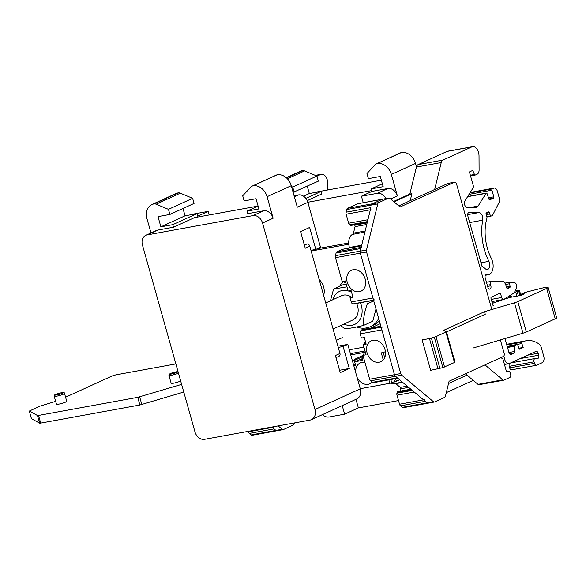 <?xml version="1.0" encoding="UTF-8"?>
<svg xmlns="http://www.w3.org/2000/svg" width="586" height="586" viewBox="0 0 586 586"><rect width="100%" height="100%" fill="white"/><g stroke="black" fill="none" stroke-linecap="round" stroke-linejoin="round"><path stroke-width="0.88" d="M410.207 200.661L411.914 193.666L393.975 201.848M351.373 291.542L350.457 291.703A2.937 1.795 -100.3 0 1 349.337 291.359A2.674 1.626 79.7 0 0 348.465 291.022M345.799 282.628L342.202 281.522L345.33 280.95L348.172 291.074L351.095 290.546L352.955 297.168L350.04 297.703L351.226 301.944A2.674 1.626 79.7 0 0 353.043 303.9L373.531 300.157M365.576 342.063L365.203 342.129A2.937 1.795 79.7 0 0 364.001 343.535A2.674 1.626 -100.3 0 1 363.247 344.693L366.082 354.786L362.954 355.358L369.663 379.23A2.674 1.626 79.7 0 0 370.616 380.834L372.432 382.35A2.674 1.626 79.7 0 0 373.472 382.687L397.762 378.256M380.856 326.234L362.419 329.603A5.347 3.26 79.7 0 0 361.21 330.284L360.624 330.885A2.674 1.626 79.7 0 0 360.2 333.866L361.386 338.071L364.302 337.536L366.162 344.158L363.247 344.693M370.579 328.109L380.16 323.743M353.043 303.9L353.79 303.892A5.347 3.26 79.7 0 0 354.149 303.863L373.575 300.318M350.04 297.703L352.757 296.457M361.752 247.27A2.674 1.626 79.7 0 0 360.895 248.501L360.251 251.145A2.674 1.626 79.7 0 0 360.317 253.152L372.916 297.981A2.674 1.626 79.7 0 0 374.732 299.937M342.766 249.27A2.674 1.626 79.7 0 0 342.517 249.284A2.674 1.626 79.7 0 0 342.275 249.358L336.935 251.797A2.674 1.626 79.7 0 0 336.078 253.035L335.434 255.672A2.674 1.626 79.7 0 0 335.5 257.679L342.202 281.522M382.314 326.929A2.674 1.626 79.7 0 0 381.889 329.903L394.481 374.703A2.674 1.626 79.7 0 0 395.433 376.307L397.249 377.823A2.674 1.626 79.7 0 0 398.29 378.16M424.352 399.703A2.674 1.626 79.7 0 0 425.304 401.307L427.121 402.824A2.674 1.626 79.7 0 0 428.161 403.161A2.674 1.626 79.7 0 0 428.395 403.087A2.674 1.626 -100.3 0 1 428.161 403.161A2.674 1.626 -100.3 0 1 427.121 402.824L395.433 376.307A2.674 1.626 -100.3 0 1 394.481 374.703L360.317 253.152A2.674 1.626 -100.3 0 1 360.251 251.145L370.872 207.671A2.674 1.626 79.7 0 0 370.938 209.678M484.952 364.873L502.817 379.831A2.666 1.626 79.7 0 0 503.857 380.16A2.666 1.626 79.7 0 0 504.092 380.087L509.813 377.479A2.674 1.626 79.7 0 0 510.604 374.234L510.318 373.209A2.674 1.626 79.7 0 0 508.326 371.268A2.674 1.626 79.7 0 0 508.091 371.348L506.582 372.037L502.92 359.006A1.333 0.813 79.7 0 0 501.924 358.031A1.333 0.813 79.7 0 0 501.799 358.068A1.333 0.813 -100.3 0 1 501.682 358.112A1.333 0.813 -100.3 0 1 500.883 357.607M503.806 356.105L504.846 359.819A5.347 3.26 79.7 0 0 508.831 363.694A5.347 3.26 79.7 0 0 509.307 363.547L535.948 351.395A2.659 1.619 -100.3 0 1 536.183 351.322A2.659 1.619 -100.3 0 1 538.168 353.248L538.717 355.204A2.659 1.619 -100.3 0 1 537.692 358.507A2.659 1.619 -100.3 0 1 537.487 358.522L535.282 358.478A2.674 1.626 79.7 0 0 535.077 358.493A2.674 1.626 79.7 0 0 534.051 361.811L534.476 363.342A2.674 1.626 79.7 0 0 536.468 365.283A2.674 1.626 79.7 0 0 536.71 365.21L542.145 362.727A5.347 3.26 79.7 0 0 543.735 356.237L541.266 347.469A5.347 3.26 79.7 0 0 539.113 344.063A37.431 22.81 79.7 0 0 526.323 340.722A37.431 22.81 79.7 0 0 522.99 341.777L522.141 342.165A1.069 0.652 79.7 0 0 521.848 343.55L523.181 347.454L519.255 349.249L517.863 345.169A1.069 0.652 79.7 0 0 517.094 344.48A1.069 0.652 79.7 0 0 516.999 344.509L514.874 345.476A1.069 0.652 79.7 0 0 514.501 346.223L514.222 351.541A2.674 1.626 -100.3 0 1 513.27 353.417L511.16 354.376A2.674 1.626 -100.3 0 1 510.926 354.457A2.674 1.626 -100.3 0 1 508.934 352.516L505.007 338.547M493.397 305.738A1.069 0.652 -100.3 0 1 492.848 304.991L491.002 298.428A1.069 0.652 -100.3 0 1 491.317 297.131L500.385 292.993L501.653 297.498A2.681 1.633 79.7 0 0 503.645 299.439A2.681 1.633 79.7 0 0 504.011 299.292L512.655 293.85A13.375 8.145 79.7 0 0 516.596 286.488A2.681 1.633 79.7 0 0 514.801 282.833L510.084 282.188A1.34 0.82 79.7 0 0 509.923 282.196A1.34 0.82 79.7 0 0 509.388 283.778L510.106 286.327A1.062 0.652 -100.3 0 1 509.769 287.558L507.601 288.546A1.062 0.652 -100.3 0 1 507.505 288.576A1.062 0.652 -100.3 0 1 506.743 287.887L505.674 284.752A5.355 3.26 79.7 0 0 502.18 281.28L491.749 281.309A2.674 1.626 79.7 0 0 491.566 281.324A2.674 1.626 79.7 0 0 490.541 284.642L490.863 285.807A2.674 1.626 -100.3 0 1 489.837 289.125A2.674 1.626 -100.3 0 1 487.845 287.184L485.098 277.42A2.637 1.604 -100.3 0 1 486.226 274.658A2.637 1.604 -100.3 0 1 486.651 274.673A10.702 6.519 79.7 0 0 488.38 274.724A10.702 6.519 79.7 0 0 491.361 258.499A37.409 22.795 -100.3 0 1 486.973 218.182A1.077 0.652 79.7 0 0 486.959 217.318L486.08 214.19A1.062 0.652 -100.3 0 1 486.402 212.901L488.49 211.942A1.062 0.652 -100.3 0 1 488.585 211.912A1.062 0.652 -100.3 0 1 489.376 212.689L489.742 213.985A2.681 1.633 79.7 0 0 491.735 215.926A2.681 1.633 79.7 0 0 492.636 215.165L499.448 201.723A2.674 1.626 79.7 0 0 499.58 199.159L497.338 191.183A4.285 2.608 79.7 0 0 494.152 188.077A4.285 2.608 79.7 0 0 493.771 188.201L492.262 188.882A1.077 0.652 79.7 0 0 491.94 190.186L493.808 196.83A1.062 0.652 -100.3 0 1 493.493 198.127L489.815 199.804A1.062 0.652 -100.3 0 1 489.72 199.833A1.062 0.652 -100.3 0 1 488.958 199.145L487.134 193.798A1.077 0.652 79.7 0 0 486.358 193.109A1.077 0.652 79.7 0 0 486.036 193.351L478.081 206.074A5.289 3.223 -100.3 0 1 476.477 207.268A5.289 3.223 -100.3 0 1 476.132 207.305L467.086 207.327A3.648 2.227 -100.3 0 1 464.705 204.954A3.648 2.227 -100.3 0 1 464.918 200.954L472.975 188.062A2.674 1.626 79.7 0 0 473.195 185.352L469.423 171.925L472.748 170.409L474.47 174.482A1.069 0.652 79.7 0 0 475.195 175.06A1.069 0.652 79.7 0 0 475.29 175.031L477.18 174.174A5.347 3.26 79.7 0 0 479.084 169.969L479.018 155.92A8.021 4.886 79.7 0 0 472.565 146.668A8.021 4.886 79.7 0 0 471.847 146.888L442.957 160.073A5.347 3.26 79.7 0 0 441.243 162.542L434.651 189.512M357.98 203.708A2.674 1.626 79.7 0 0 357.724 203.723L382.548 199.189A2.674 1.626 79.7 0 0 382.306 199.269L372.381 203.796A2.674 1.626 79.7 0 0 371.517 205.034A2.674 1.626 -100.3 0 1 372.381 203.796L382.306 199.269A2.674 1.626 -100.3 0 1 382.548 199.189A2.674 1.626 -100.3 0 1 382.797 199.174M485.523 268.937L482.271 266.549A1.069 0.652 -100.3 0 1 481.853 265.876L467.818 215.956A2.674 1.626 -100.3 0 1 468.851 212.63A2.674 1.626 -100.3 0 1 469.027 212.615L478.887 212.593A5.347 3.26 -100.3 0 1 482.718 220.182A42.756 26.055 79.7 0 0 488.907 261.349A5.355 3.26 -100.3 0 1 487.42 269.465A5.355 3.26 -100.3 0 1 485.523 268.937M354.237 224.856L354.655 225.2A1.069 0.652 -100.3 0 1 355.057 226.643L353.475 233.133A2.674 1.626 -100.3 0 1 352.596 234.378A10.694 6.519 79.7 0 0 349.395 247.482A2.674 1.626 -100.3 0 1 349.512 248.01M357.724 203.723A2.674 1.626 79.7 0 0 357.489 203.796L347.557 208.323A2.674 1.626 79.7 0 0 346.7 209.561L346.055 212.198A2.674 1.626 79.7 0 0 346.121 214.212L348.663 223.244A2.674 1.626 79.7 0 0 349.608 224.848L350.084 225.244A1.868 1.143 79.7 0 0 350.816 225.478L367.254 222.475M472.565 146.668L447.741 151.195A8.021 4.886 79.7 0 0 447.03 151.422L418.14 164.6A5.347 3.26 79.7 0 0 416.426 167.069L409.834 194.047L393.536 201.474M509.615 363.408A2.674 1.626 79.7 0 0 509.234 366.338L509.659 367.876A2.674 1.626 79.7 0 0 511.651 369.81L536.468 365.283M514.025 361.394A2.659 1.619 -100.3 0 1 513.695 362.39M465.387 373.802L478 384.357A2.666 1.626 79.7 0 0 479.04 384.694L503.857 380.16M410.852 389.214L397.865 391.587A1.868 1.143 79.7 0 0 397.096 392.503L396.927 393.191A2.674 1.626 79.7 0 0 396.993 395.198L399.535 404.23A2.674 1.626 79.7 0 0 400.487 405.834L402.296 407.358A2.674 1.626 79.7 0 0 403.336 407.688L434.416 402.018A2.674 1.626 -100.3 0 1 433.376 401.681L401.688 375.165A2.674 1.626 -100.3 0 1 400.736 373.56L366.572 252.009A2.674 1.626 -100.3 0 1 366.506 250.002L377.78 203.891A2.674 1.626 -100.3 0 1 378.637 202.653L388.562 198.127A2.674 1.626 -100.3 0 1 388.804 198.046A2.674 1.626 -100.3 0 1 389.844 198.383L400.113 206.983L454.355 182.239A2.674 1.626 -100.3 0 1 454.59 182.165A2.674 1.626 -100.3 0 1 456.582 184.107L491.837 309.518M395.352 383.398A2.674 1.626 -100.3 0 1 395.784 383.662L400.245 387.397A1.069 0.652 -100.3 0 1 400.648 388.84L400.077 391.177M390.452 383.178A10.694 6.519 79.7 0 0 393.477 383.742L402.377 382.116M352.303 360.419A3.186 0.388 164.3 0 0 356.076 358.969A3.186 0.388 164.3 0 0 355.621 358.903L362.961 355.372L365.144 351.622M353.138 269.736A11.493 9.01 -114.5 0 0 351.454 270.263A11.493 9.01 -114.5 0 0 348.033 284.459A11.493 9.01 -114.5 0 0 360.998 291.183A11.493 9.01 -114.5 0 0 364.851 278.02A11.493 9.01 -114.5 0 0 353.138 269.736M372.96 340.254A11.493 9.01 -114.5 0 0 371.275 340.781A11.493 9.01 -114.5 0 0 367.854 354.984A11.493 9.01 -114.5 0 0 380.819 361.701A11.493 9.01 -114.5 0 0 384.672 348.538A11.493 9.01 -114.5 0 0 372.96 340.254M411.914 193.666L409.834 194.047M506.436 287.001L510.106 286.327M505.572 284.474L509.388 283.778M518.903 348.238L523.181 347.454M273.149 427.289A2.674 1.626 79.7 0 0 274.101 428.893L275.918 430.417A2.674 1.626 79.7 0 0 276.958 430.754A2.674 1.626 79.7 0 0 277.2 430.673A2.674 1.626 -100.3 0 1 276.958 430.754A2.674 1.626 -100.3 0 1 275.918 430.417L271.897 427.048M327.852 189.945L327.823 183.513A8.021 4.886 79.7 0 0 321.362 174.254A8.021 4.886 79.7 0 0 320.645 174.482L316.945 176.174M248.208 431.369L248.332 431.823A2.674 1.626 79.7 0 0 249.284 433.428L251.101 434.944A2.674 1.626 79.7 0 0 252.141 435.281L283.214 429.611A2.674 1.626 -100.3 0 1 282.174 429.274L278.152 425.905M294.443 422.931L294.238 423.773A2.674 1.626 -100.3 0 1 293.381 425.004L283.456 429.538A2.674 1.626 -100.3 0 1 283.214 429.611M398.788 205.876L448.1 183.381A2.674 1.626 -100.3 0 1 448.334 183.308A2.674 1.626 -100.3 0 1 448.583 183.293M500.378 339.924L504.128 353.248A2.674 1.626 -100.3 0 1 503.33 356.493L449.088 381.237L445.441 396.18A2.674 1.626 -100.3 0 1 444.584 397.418L434.651 401.945A2.674 1.626 -100.3 0 1 434.416 402.018M356.544 327.01A26.736 20.95 -114.5 0 0 370.323 326.695A26.736 20.95 -114.5 0 0 378.688 318.498M342.949 281.756A26.736 20.95 -114.5 0 0 339.792 286.202M293.132 192.362L318.345 181.147L316.909 176.034L304.588 170.9A5.347 4.19 -114.5 0 0 302.493 170.614A13.368 10.475 -114.5 0 0 300.281 171.266L286.232 177.675M307.232 200.624L321.934 193.922L321.216 191.366L309.327 193.534L307.262 186.202M316.909 176.034L292.729 187.066L291.498 186.546M294.165 192.171L292.729 187.066M309.327 193.534L303.511 196.185M321.216 191.366L305.848 198.376M340.774 325.486L344.78 328.863C349.351 328.482 355.607 327.34 363.554 325.435L372.777 321.231L376.007 308.961M346.187 284.012L342.81 284.825L333.588 289.03L330.445 300.808M363.554 325.435C363.152 318.989 364.419 311.781 367.341 303.812L373.736 300.889M346.985 286.847L333.588 289.03M325.75 302.947L341.594 295.725A13.368 10.475 65.5 0 1 351.395 297.08M356.61 303.416A13.368 10.475 65.5 0 1 357.57 305.987A13.368 10.475 65.5 0 1 352.684 320.051L333.075 328.995M355.98 399.337L358.383 407.9L398.509 400.582M376.402 163.838A5.347 4.19 65.5 0 1 377.084 163.619A13.368 10.475 65.5 0 1 391.353 174.438L397.396 195.951A9.142 7.164 -114.5 0 0 387.807 188.516L372 191.402L371.282 188.846L383.171 186.678L380.299 176.459L368.411 178.627L366.975 173.515L375.34 164.607A5.347 4.19 65.5 0 1 376.402 163.838L400.575 152.814A5.347 4.19 65.5 0 1 401.256 152.587A13.368 10.475 65.5 0 1 415.525 163.413L416.485 166.827M315.239 192.457L315.363 192.398A9.142 7.164 65.5 0 1 316.704 191.981L381.347 180.188M385.947 198.573A9.142 7.164 -114.5 0 0 377.238 193.343L361.423 196.222L363.247 202.712M372 191.402L361.423 196.222M382.358 183.792L371.282 188.846M322.41 414.646A9.625 7.545 -114.5 0 0 329.207 416.99L344.634 414.177L358.383 407.9M342.231 405.607L344.634 414.177M370.323 326.695L373.341 325.318A26.736 20.95 -114.5 0 0 379.31 320.74M348.787 244.245L311.159 251.035M371.773 190.575L307.84 202.243M348.721 243.007L317.597 248.618M504.055 299.263L510.032 297.402L520.991 295.403L524.316 293.886L521.042 294.282L523.122 293.286A5.347 0.645 164.3 0 1 528.272 291.594L541.896 288.166A8.021 0.967 164.3 0 1 548.152 287.389A8.021 0.967 164.3 0 1 546.687 288.415L517.797 301.6A5.347 0.645 164.3 0 1 514.442 302.794L484.541 311.686L485.259 314.243L446.473 331.932M484.541 311.686L443.741 330.299L446.422 331.749L436.006 336.628L429.479 338.562L422.11 339.909L430.651 370.315L442.87 367.627L454.48 362.5L454.97 362.155L446.422 331.749M362.47 358.72A3.743 0.454 164.3 0 1 358.427 360.104L354.64 361.789L362.91 360.28L361.833 356.449L362.961 355.394M350.399 353.636L365.012 350.97M350.75 354.896L364.719 352.347M352.545 361.269L361.98 356.962M362.265 357.98L361.914 358.266L362.302 358.332A3.743 0.454 164.3 0 1 362.36 358.332M399.674 379.853L389.837 383.303L360.258 388.701M548.152 287.389L556.7 317.795A8.021 0.967 164.3 0 1 555.235 318.821L526.345 331.998A5.347 0.645 164.3 0 1 522.983 333.2L473.305 347.974M363.195 356.2L361.833 356.449M385.442 351.761L381.288 352.897L383.251 359.885M492.387 303.343L503.462 299.475M515.182 291L517.79 290.524A4.285 0.52 164.3 0 1 519.489 290.473A4.285 0.52 164.3 0 1 518.705 291.022L514.244 292.414M342.305 337.639L336.276 340.393M349.322 349.798L363.935 347.132M364.917 362.346A11.493 9.01 -114.5 0 0 360.361 362.851A11.493 9.01 -114.5 0 0 355.709 372.52M357.042 377.289A11.493 9.01 -114.5 0 0 369.905 383.764A11.493 9.01 -114.5 0 0 372.169 382.138M353.79 365.708L355.651 365.371L354.64 361.789M353.548 364.844L355.277 364.06M54.234 396.326L56.461 404.245A5.347 0.645 -15.7 0 0 58.585 404.179A5.347 0.645 -15.7 0 0 64.028 402.721A5.347 0.645 -15.7 0 0 66.753 401.351L64.526 393.433C64.57 392.371 63.266 392.202 60.622 392.928C52.271 395.477 55.047 394.7 54.234 396.326A5.347 0.645 -15.7 0 0 56.359 396.253A5.347 0.645 -15.7 0 0 61.801 394.796A5.347 0.645 -15.7 0 0 64.526 393.433M55.655 401.381L39.716 406.215L29.3 411.094L37.497 415.511L38.53 415.445L137.739 397.337L181.616 384.387M175.866 363.921L115.801 374.879L112.204 375.948L65.588 397.213M178.027 371.627L172.086 372.901L169.251 374.234L168.936 375.392L171.163 383.317A5.347 0.645 -15.7 0 0 173.288 383.244A5.347 0.645 -15.7 0 0 180.671 381.017M31.461 418.712L39.65 423.173L40.683 423.107L139.893 405.007L183.77 392.056M251.072 186.883A5.347 4.19 65.5 0 1 252.134 186.121A5.347 4.19 65.5 0 1 252.815 185.894A13.368 10.475 65.5 0 1 267.084 196.713L273.127 218.226A9.142 7.164 -114.5 0 0 263.539 210.792L247.732 213.678L247.014 211.121L258.902 208.953L256.031 198.735L244.142 200.903L242.707 195.79L251.072 186.883M252.134 186.121L276.306 175.089A5.347 4.19 65.5 0 1 276.988 174.862A13.368 10.475 65.5 0 1 291.257 185.689L297.307 207.202L307.884 202.375L320.505 247.292L315.825 249.431L309.65 227.456L300.581 231.595L305.255 248.23L309.789 246.164L339.953 353.475A2.674 2.095 65.5 0 1 338.979 356.288L336.012 357.636M247.014 211.121L258.089 206.067L194.493 217.64L173.493 227.221L172.767 224.665L160.886 226.841L158.008 216.615L169.896 214.447L168.46 209.341L156.147 204.206A5.347 4.19 -114.5 0 0 154.045 203.913A13.368 10.475 -114.5 0 0 151.84 204.573A13.368 10.475 -114.5 0 0 146.954 218.637L150.99 232.972M339.558 370.271L349.293 368.491L340.224 372.63L335.419 355.541L339.953 353.475M273.127 218.226L262.55 223.054L314.968 409.519A9.625 7.545 -114.5 0 1 311.452 419.642A9.625 7.545 -114.5 0 1 310.045 420.089L204.558 439.332A9.142 7.164 -114.5 0 1 194.97 431.897L142.427 244.97A9.142 7.164 -114.5 0 1 145.768 235.352A9.142 7.164 -114.5 0 1 147.108 234.935L157.678 230.108L173.493 227.221M349.293 368.491L343.11 346.524L347.798 344.385L360.295 388.84A9.625 7.545 65.5 0 1 356.779 398.971L311.452 419.642M145.768 235.352L156.345 230.525A9.142 7.164 65.5 0 1 157.678 230.108M168.46 209.341L192.633 198.31L180.32 193.175A5.347 4.19 -114.5 0 0 178.217 192.889A13.368 10.475 -114.5 0 0 176.012 193.541L151.84 204.573M262.55 223.054A9.142 7.164 -114.5 0 0 252.962 215.619L147.108 234.935M169.896 214.447L194.076 203.423L192.633 198.31M209.246 214.952L208.242 211.37L197.665 216.197L196.947 213.641L185.059 215.809L182.993 208.477M190.97 214.732L191.095 214.674A9.142 7.164 65.5 0 1 192.435 214.256L208.242 211.37M172.767 224.665L196.947 213.641M347.798 344.385L337.91 346.187M343.11 346.524L338.247 347.41M304.207 244.501L306.983 243.988A2.674 2.095 65.5 0 1 309.789 246.164M315.825 249.431L310.961 250.317M294.077 195.709L298.289 194.94A9.142 7.164 65.5 0 1 307.884 202.375M160.886 226.841L185.059 215.809M319.165 279.529A13.368 10.475 65.5 0 1 323.626 295.388M351.226 301.944L372.916 297.981M342.275 249.358L361.547 245.842L342.517 249.284M336.935 251.797L361.174 247.373M336.078 253.035L360.895 248.501M335.434 255.672L366.506 250.002M335.5 257.679L366.572 252.009M351.226 291.015L349.337 291.359M478 384.357L502.817 379.831M402.296 407.358L433.376 401.681M400.487 405.834L425.304 401.307M399.535 404.23L423.561 399.85M396.993 395.198L414.243 392.049M396.927 393.191L412.266 390.393M397.096 392.503L411.614 389.851M400.648 388.84L408.662 387.383M400.245 387.397L407.175 386.13M395.784 383.662L402.714 382.402M372.432 382.35L397.249 377.823M370.616 380.834L401.688 375.165M369.663 379.23L400.736 373.56M360.2 333.866L381.889 329.903M360.624 330.885L381.112 327.149M361.21 330.284L380.981 326.673M353.79 303.892L373.568 300.288M469.679 222.563L482.718 220.182M480.989 262.792L488.907 261.349M467.665 214.637L478.887 212.593M349.395 247.482L361.694 245.241M352.596 234.378L364.895 232.129M353.475 233.133L365.173 231.001M355.057 226.643L366.763 224.504M354.655 225.2L367.151 222.914M350.084 225.244L367.349 222.094M349.608 224.848L367.473 221.589M348.663 223.244L367.927 219.728M346.121 214.212L370.359 209.788M346.055 212.198L370.872 207.671M346.7 209.561L377.78 203.891M347.557 208.323L378.637 202.653M357.489 203.796L388.562 198.127M418.14 164.6L442.957 160.073M416.426 167.069L441.243 162.542M447.03 151.422L471.847 146.888M475.195 175.06L470.543 175.91L475.092 175.067M470.353 175.229L474.47 174.482M471.269 207.319L478.081 206.074M467.562 196.72L486.036 193.351M488.892 198.962L493.493 198.127M488.497 197.804L493.808 196.83M469.034 194.369L491.94 190.186M469.913 192.962L492.262 188.882M470.199 192.501L493.771 188.201M486.204 214.63L489.742 213.985M486.087 213.289L489.376 212.689M485.831 274.819L486.651 274.673M487.625 286.4L490.863 285.807M487.296 285.236L490.541 284.642M506.824 288.092L509.769 287.558M491.273 299.387L501.653 297.498M510.677 354.464L511.16 354.376M509.805 354.047L513.27 353.417M508.934 352.508L514.222 351.541M507.527 347.498L514.501 346.223M507.344 346.853L514.874 345.476M517.094 344.48L507.183 346.289L516.999 344.509M507.168 346.231L521.848 343.55M506.809 344.964L522.141 342.165M506.751 344.736L522.99 341.777M509.659 367.876L534.476 363.342M509.234 366.338L534.051 361.811M520.2 358.581L538.717 355.204M527.686 355.167L538.168 353.248M503.228 360.112L504.846 359.819M506.472 371.641L508.091 371.348M365.891 343.191L364.001 343.535M251.101 434.944L282.174 429.274M249.284 433.428L274.101 428.893M248.332 431.823L272.358 427.436M315.451 175.426L320.645 174.482M454.355 182.239L448.1 183.381M304.588 170.9L287.367 178.759M302.493 170.614L286.495 177.91M332.811 299.732A18.173 14.24 65.5 0 1 348.121 290.876M348.626 291.03A18.173 14.24 65.5 0 1 349.102 291.198M350.362 291.718A18.173 14.24 65.5 0 1 351.607 292.37M360.419 302.72A18.173 14.24 65.5 0 1 359.05 320.916A18.173 14.24 65.5 0 1 343.909 324.051M401.256 152.587L377.084 163.619M415.525 163.413L391.353 174.438M466.961 375.113L448.532 383.522M397.396 195.951L390.628 199.042M387.807 188.516L377.238 193.343M315.942 192.325L316.704 191.981M395.594 378.651L396.356 381.361M393.836 378.974L394.678 381.962M383.207 352.428L384.672 357.636M390.818 379.523L391.748 382.834M388.87 379.882L389.837 383.303M362.419 358.749L362.302 358.332M355.621 358.903L355.724 359.269M429.479 338.562L438.028 368.968M431.399 338.093L439.947 368.499M434.329 337.221L442.87 367.627M436.006 336.628L444.554 367.026M445.931 332.094L454.48 362.5M517.797 301.6L526.345 331.998M514.442 302.794L522.983 333.2M546.687 288.415L555.235 318.821M521.313 294.297L521.555 295.146M492.767 301.424L493.222 303.05M509.622 295.762L510.084 297.395M510.853 294.978L511.461 297.139M515.753 292.143L516.881 296.15M517.204 291.711L518.376 295.879M518.705 291.022L519.994 295.586M168.936 375.392A5.347 0.645 -15.7 0 0 171.061 375.326A5.347 0.645 -15.7 0 0 178.444 373.099M171.376 374.029A4.278 0.513 -15.7 0 0 177.895 371.846A4.278 0.513 -15.7 0 0 172.116 372.901A4.278 0.513 -15.7 0 0 171.376 374.029M56.674 394.957A4.278 0.513 -15.7 0 0 63.193 392.774A4.278 0.513 -15.7 0 0 57.413 393.829A4.278 0.513 -15.7 0 0 56.674 394.957M31.483 418.785L29.329 411.123M39.65 423.173L37.497 415.511M141.812 404.538L139.658 396.868M139.893 405.007L137.739 397.337M40.683 423.107L38.53 415.445M252.815 185.894L276.988 174.862M267.084 196.713L291.257 185.689M360.295 388.84L314.968 409.519M156.147 204.206L180.32 193.175M154.045 203.913L178.217 192.889M191.673 214.601L192.435 214.256M263.539 210.792L252.962 215.619M298.289 194.94L294.362 196.735M306.983 243.988L304.398 245.168M486.358 193.109L467.687 196.515M494.152 188.077L470.236 192.442M491.735 215.926L486.82 216.827M488.38 274.724L485.42 275.266M491.566 281.324L486.461 282.254M509.923 282.196L504.883 283.111M503.645 299.439L491.888 301.585M526.323 340.722L506.634 344.319M535.077 358.493L510.596 362.961M508.831 363.694L504.458 364.492M501.924 358.031L501.506 358.112M508.326 371.268L506.458 371.612M321.362 174.254L315.29 175.361M448.334 183.308L454.59 182.165M382.548 199.189L388.804 198.046M473.224 380.358L446.305 392.635M361.914 358.266L362.089 358.91M355.563 359.35L355.431 358.874M521.313 295.256L521.042 294.282M510.655 297.285L510.135 295.432M520.881 295.425L519.489 290.473M29.3 411.094L31.454 418.756"/></g></svg>
